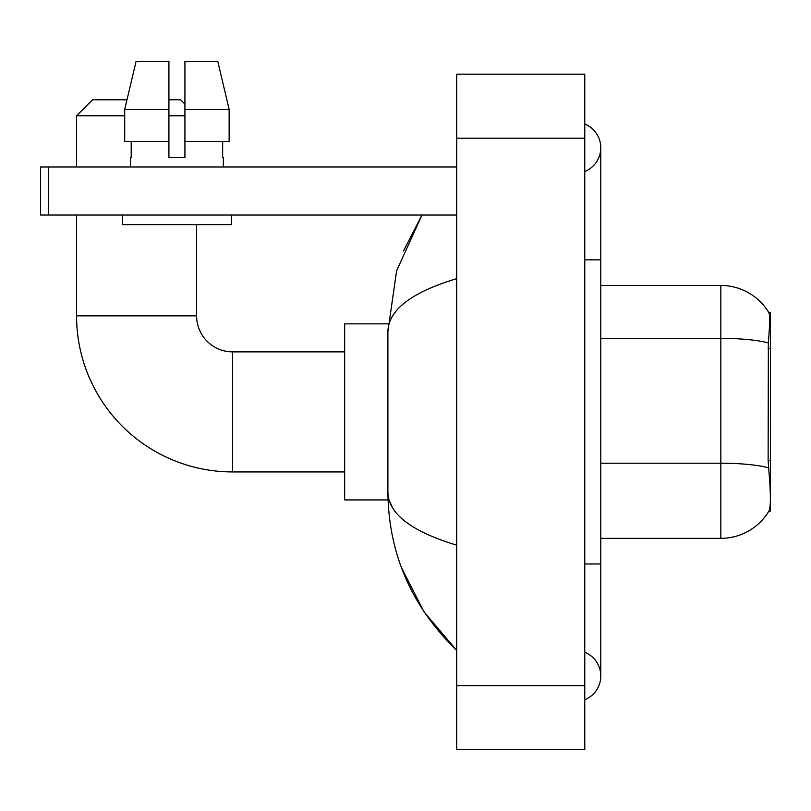 <?xml version="1.0" encoding="UTF-8"?>
<svg xmlns="http://www.w3.org/2000/svg" width="811" height="811" viewBox="0 0 811 811"><rect width="100%" height="100%" fill="white"/><g stroke="black" fill="none" stroke-linecap="round" stroke-linejoin="round"><path stroke-width="1.22" d="M770.45 460.425L768.129 460.425L769.163 474.323C770.774 494.375 770.774 506.49 769.163 510.666L768.879 511.143L770.45 511.143L770.45 312.661L768.99 312.864A56.02 56.02 0 0 0 720.827 285.452A56.02 56.02 0 0 1 768.879 312.661A56.02 56.02 0 0 0 720.827 285.452L600.779 285.452M769.163 510.666A56.02 56.02 0 0 1 720.827 538.352L600.779 538.352M768.129 460.425L768.362 342.941C769.74 325.525 769.953 315.499 768.99 312.864A56.02 56.02 0 0 0 720.827 285.452L720.827 338.359L600.779 338.359M229.138 141.388L229.138 109.373L217.764 61.362L229.138 109.373L229.138 141.388L184.928 141.388L184.928 61.362L217.764 61.362L229.138 109.373L184.928 109.373M124.712 115.78L76.569 115.78L92.576 99.773L126.982 99.773L136.086 61.362L124.712 109.373L136.086 61.362L168.921 61.362L168.921 157.395L184.928 157.395L184.928 141.388M344.675 471.931L232.625 471.931A156.067 156.067 0 0 1 76.569 315.864L76.569 215.027M232.625 471.931L232.625 351.883A36.019 36.019 0 0 1 196.617 315.864L196.617 224.627M168.921 99.773L180.61 99.773L184.928 104.092M184.928 115.78L168.921 115.78M76.569 167.005L76.569 115.78M388.033 323.863L344.675 323.863L344.675 499.941L388.033 499.941M48.548 215.027L40.55 215.027L40.55 167.005L48.548 167.005L48.548 215.027L456.725 215.027M456.725 167.005L48.548 167.005M130.51 157.395L131.2 157.395L130.51 157.395L130.51 167.005M223.349 157.395L222.65 157.395L223.349 157.395L223.349 167.005M222.65 141.388L222.65 157.395M184.928 157.395L168.921 157.395M131.2 157.395L131.2 141.388M122.502 215.027L122.502 224.627L231.348 224.627L231.348 215.027M168.921 141.388L124.712 141.388L124.712 109.373L168.921 109.373L168.921 141.388L168.921 109.373M584.772 563.969L600.779 563.969L600.779 147.795A25.607 25.607 0 0 1 584.772 171.537A25.607 25.607 0 0 0 584.772 124.053A25.607 25.607 0 0 1 600.779 147.795A25.607 25.607 0 0 0 584.772 124.053A25.607 25.607 0 0 1 600.779 147.795M584.772 699.751A25.607 25.607 0 0 0 584.772 652.267A25.607 25.607 0 0 1 584.772 699.751A25.607 25.607 0 0 0 600.779 676.009A25.607 25.607 0 0 1 584.772 699.751M456.725 278.639C411.451 292.295 388.499 309.924 387.891 331.547L387.891 492.257C388.408 513.809 411.349 531.438 456.725 545.164M456.725 749.638L584.772 749.638L584.772 74.166L456.725 74.166L456.725 749.638M387.891 331.547L396.599 270.823L422.004 215.027L403.483 250.964M401.536 567.832L424.112 612.021L456.725 650.402C411.522 606.516 388.581 553.812 387.891 492.257M392.696 507.939L389.027 499.941M770.45 348.375L768.129 348.375M720.827 538.352L720.827 338.359A56.02 9.732 180 0 1 768.362 342.941M768.534 467.835A56.02 9.732 180 0 0 720.827 463.213L600.779 463.213M76.569 315.864L196.617 315.864M584.772 259.844L600.779 259.844M456.725 685.619L584.772 685.619M456.725 138.194L584.772 138.194M344.675 351.883L232.625 351.883M600.779 563.969L600.779 676.009M456.725 650.402L451.149 645.029"/></g></svg>
